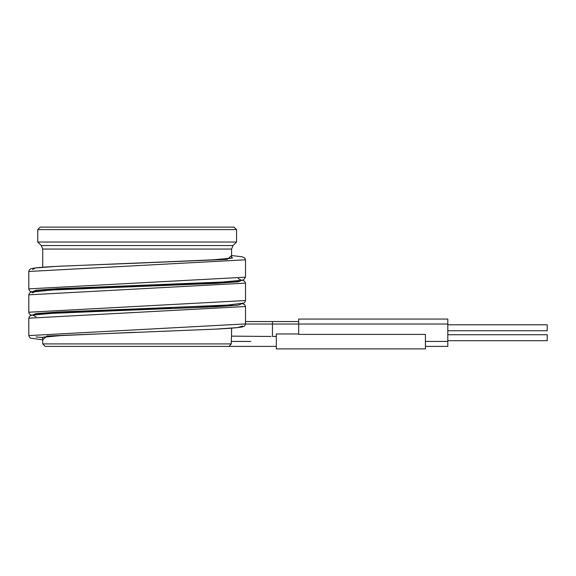 <?xml version="1.0" encoding="UTF-8"?>
<svg xmlns="http://www.w3.org/2000/svg" width="576" height="576" viewBox="0 0 576 576"><rect width="100%" height="100%" fill="white"/><g stroke="black" fill="none" stroke-linecap="round" stroke-linejoin="round"><path stroke-width="0.86" d="M137.153 227.117L40.234 227.117L37.75 229.601L236.556 229.601L234.072 227.117L137.153 227.117M276.322 346.399L45.202 346.399L42.718 343.915L42.718 337.262M231.444 336.139L271.022 336.463M245.498 324.036L272.448 324.036L272.448 336.463L276.322 336.463M231.278 341.431C231.61 331.855 231.61 331.855 231.278 341.431L231.278 343.915L42.718 343.915M228.967 346.399L231.286 343.922L231.286 341.431L250.783 341.431M42.718 338.918L42.516 337.27L60.696 335.614L135.187 332.309M41.897 290.664L75.262 288.094L222.379 282.038L241.546 280.296L238.262 278.554L241.546 280.296L222.379 282.038L57.758 288.67L35.978 290.246L32.112 291.823L35.978 290.246L57.758 288.67L137.153 285.516L78.523 287.928L52.862 289.44L42.25 290.635M245.506 321.552L298.685 321.552M28.807 335.621L28.8 318.197L245.506 306.511L244.714 304.69L242.33 303.53M28.814 312.286L28.8 294.833L245.498 283.118M28.807 288.907L28.8 271.476L245.506 259.798L244.714 257.969L242.078 256.752L231.588 255.557L227.354 259.358L137.153 263.146L213.005 259.805L231.682 258.134L231.588 256.464M32.119 291.888C30.082 291.557 28.98 290.549 28.807 288.871L245.506 277.193L245.506 259.79M32.119 315.245C30.089 314.921 28.987 313.913 28.807 312.235L245.506 300.55L245.506 283.154M41.717 337.421L36.036 336.96M42.718 339.826L30.672 338.162L29.592 337.421L28.807 335.592L245.506 323.914L245.506 306.511M42.718 339.818L46.951 336.024L215.467 329.141L237.586 327.593L242.546 326.045M272.448 321.552L272.448 324.036L447.797 324.036L447.797 319.061L298.685 319.061L298.685 334.404L425.426 334.404L425.426 348.883L276.322 348.883L276.322 333.972L298.685 333.972M447.797 324.036L447.797 346.399L425.426 346.399M447.797 334.721L547.2 334.721L547.2 340.682L447.797 340.682M447.797 324.778L547.2 324.778L547.2 330.746L447.797 330.746M42.718 267.242L42.718 249.055L41.263 245.542L37.75 242.028L236.556 242.028L236.556 229.601M42.718 249.055L231.588 249.055L233.042 245.542L236.556 242.028M36.036 316.829L32.76 315.086L51.919 313.351L199.044 307.296L232.409 304.718M32.594 292.932L35.258 291.326L56.642 289.721L199.037 283.932L232.409 281.362M41.897 314.028L75.262 311.45L171.194 307.656M232.049 304.747L222.768 305.834L195.682 307.454L137.153 309.866L216.54 306.72L238.32 305.143L242.194 303.566M28.807 294.833C29.189 293.371 29.808 292.514 30.686 292.262L50.947 290.045L216.54 283.356L238.32 281.779L242.194 280.202M32.594 269.575L35.258 267.97L56.642 266.364L206.266 260.194C219.924 259.452 228.492 258.739 231.97 258.041L232.783 257.832M32.112 315.18L35.978 313.603L57.766 312.026L137.153 308.873L84.305 311.018L55.764 312.588L42.257 313.999M238.061 280.829L238.262 281.786M425.426 341.431L447.797 341.431M41.263 245.542L233.042 245.542M231.502 335.189L231.588 328.147M231.286 341.431L231.552 334.375M231.588 258.12L231.588 249.055M41.53 337.55L42.79 337.248C46.85 336.542 55.937 335.822 70.049 335.081L216.446 329.09C229.86 328.406 238.406 327.686 242.086 326.945L243.634 326.477C244.505 326.232 245.131 325.375 245.506 323.914M232.049 281.39L219.521 282.73L146.182 286.164M28.807 318.197C29.182 316.728 29.801 315.871 30.679 315.626L32.098 315.18C36.072 314.366 45.857 313.582 61.452 312.833L137.153 309.866M245.498 283.154L244.714 281.326L242.33 280.174M28.807 271.476C29.182 270.007 29.808 269.15 30.679 268.906L32.098 268.459C35.863 267.682 44.928 266.933 59.292 266.22L137.153 263.146M245.506 277.193L243.605 279.77L242.086 280.224C238.046 281.03 228.305 281.808 212.854 282.557L137.153 285.516M245.498 300.55C245.117 302.026 244.498 302.882 243.634 303.12L227.714 305.064L137.153 308.873M37.75 242.028L37.75 229.601"/></g></svg>
